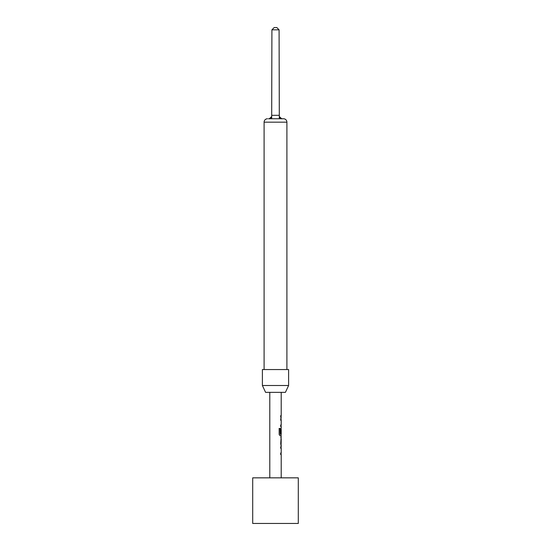<?xml version="1.0" encoding="UTF-8"?>
<svg xmlns="http://www.w3.org/2000/svg" width="551" height="551" viewBox="0 0 551 551"><rect width="100%" height="100%" fill="white"/><g stroke="black" fill="none" stroke-linecap="round" stroke-linejoin="round"><path stroke-width="0.83" d="M280.604 446.785L281.086 446.785L281.086 448.218L280.604 448.218M280.604 453.053L281.086 453.053L281.086 454.492L280.604 454.492M281.086 437.466L281.086 438.885M281.086 443.72L281.086 445.132M281.086 428.134L281.086 429.387M281.086 434.222L281.086 435.82L280.004 435.82M280.721 445.153L281.203 445.153L280.707 443.817L281.203 435.82L280.101 435.82L279.164 434.477L279.164 428.444L280.156 428.444L280.211 434.222L281.203 434.222L281.203 429.387L281.01 433.568L280.604 433.568M280.604 418.774L281.086 418.774L281.086 420.206L280.604 420.206M280.604 425.048L281.086 425.048L281.086 426.481L280.604 426.481M280.604 415.709L281.086 415.709L281.086 417.148L280.604 417.148M298.298 477.848L252.702 477.848L252.702 523.45L298.298 523.45L298.298 477.848M286.899 369.549L286.899 122.17A3.423 3.423 0 0 0 283.483 118.747L282.511 118.747L283.483 118.747M279.088 29.83L271.912 29.83L274.191 27.55L276.809 27.55L279.088 29.83L279.309 116.536A3.423 3.423 0 0 0 282.511 118.747L268.489 118.747A3.423 3.423 0 0 0 271.691 116.536L269.17 118.892L271.691 116.536L271.691 118.747M286.899 122.17L264.101 122.17A3.423 3.423 0 0 1 267.517 118.747M264.101 122.17L264.101 369.549M288.607 369.549L262.393 369.549L262.393 385.507L288.607 385.507L288.607 369.549M288.607 385.507L285.418 392.353L265.582 392.353L262.393 385.507M269.797 392.353L269.797 477.848M281.203 445.153L281.203 446.785L280.707 446.785L280.707 448.218L281.203 448.218L281.203 453.053L280.707 453.053L280.707 454.492L281.203 454.492L281.203 477.848M281.134 429.387L281.12 433.568L280.707 433.568L280.707 429.449L281.203 428.106L281.203 426.481L280.707 426.481L280.707 425.048L281.203 425.048L281.203 420.206L280.707 420.206L281.203 417.148L280.707 417.148L280.707 415.709L281.203 415.709L281.203 392.353M281.203 437.446L280.721 437.446M281.203 438.885L281.134 443.72L281.203 438.885M271.912 29.83L271.691 116.536M281.83 118.892L279.309 116.536L279.309 118.747M279.088 428.444L280.06 428.444L280.211 434.222M281.134 438.885L281.134 443.72M271.912 115.331L279.088 115.331"/></g></svg>
